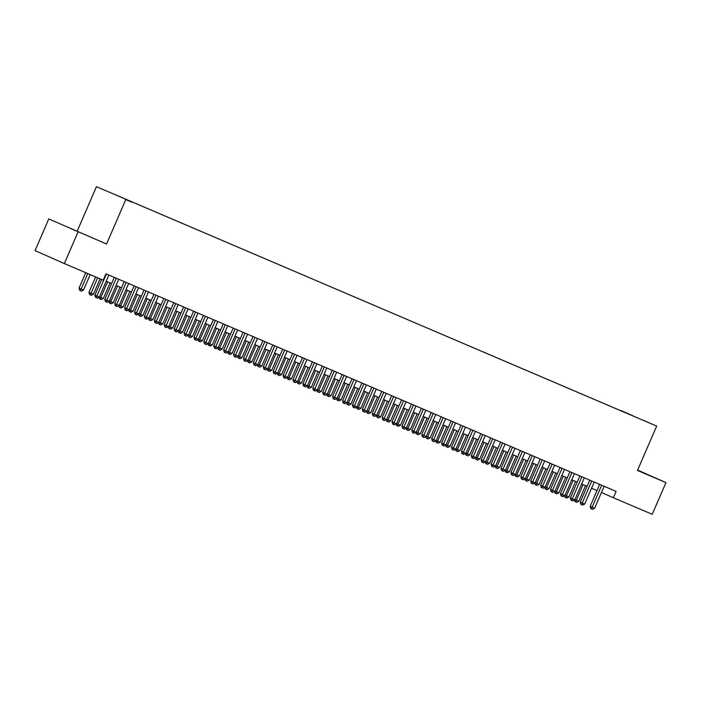 <?xml version="1.0" encoding="UTF-8"?>
<svg xmlns="http://www.w3.org/2000/svg" width="701" height="701" viewBox="0 0 701 701"><rect width="100%" height="100%" fill="white"/><g stroke="black" fill="none" stroke-linecap="round" stroke-linejoin="round"><path stroke-width="1.05" d="M131.692 202.151L125.102 199.277L131.692 202.151M48.772 218.922L106.543 244.027L48.772 218.922L35.05 250.625L64.343 263.585L103.222 280.163L105.965 273.828L616.1 491.392L613.349 497.736L652.228 514.315L665.95 482.612L637.638 470.082M77.25 231.067L96.449 186.685L656.679 426.085L96.449 186.685M642.878 420.083L649.257 422.878L642.852 420.144M621.2 410.909L114.394 194.387L633.108 415.982M621.156 410.602L633.187 415.93M78.065 231.882L64.343 263.585M106.543 244.027L125.751 199.645M656.679 426.085L637.472 470.467L665.95 482.612M601.458 492.47L613.349 497.736M106.184 281.241L111.625 283.563M116.094 285.465L121.527 287.787M125.996 289.688L131.438 292.01M135.906 293.912L141.339 296.234M145.808 298.135L151.25 300.457M155.71 302.368L161.151 304.681M165.62 306.591L171.053 308.904M175.522 310.815L180.963 313.137M185.432 315.038L190.865 317.36M195.334 319.262L200.775 321.584M205.244 323.485L210.677 325.807M215.146 327.709L220.587 330.031M225.047 331.932L230.489 334.254M234.958 336.165L240.399 338.478M244.859 340.388L250.301 342.701M254.77 344.612L260.202 346.925M264.671 348.835L270.113 351.157M274.582 353.059L280.014 355.381M284.483 357.282L289.925 359.604M294.394 361.506L299.826 363.828M304.295 365.729L309.737 368.051M314.197 369.953L319.638 372.275M324.107 374.185L329.54 376.498M334.009 378.409L339.45 380.722M343.919 382.632L349.352 384.954M353.821 386.856L359.262 389.178M363.731 391.079L369.164 393.401M373.633 395.303L379.075 397.625M383.535 399.526L388.976 401.848M393.445 403.75L398.878 406.072M403.347 407.982L408.788 410.295M413.257 412.206L418.69 414.519M423.159 416.429L428.6 418.742M433.069 420.653L438.502 422.975M442.971 424.876L448.412 427.198M452.872 429.1L458.314 431.422M462.783 433.323L468.215 435.645M472.684 437.547L478.126 439.869M482.595 441.77L488.027 444.092M492.496 446.002L497.938 448.316M502.407 450.226L507.839 452.539M512.308 454.45L517.75 456.772M522.21 458.673L527.651 460.995M532.12 462.897L537.562 465.219M542.022 467.12L547.463 469.442M551.932 471.344L557.365 473.666M561.834 475.567L567.275 477.889M571.744 479.799L577.177 482.113M581.646 484.023L587.087 486.336M591.556 488.247L596.989 490.56M604.148 486.301L601.476 492.479M637.524 470.345L652.394 476.671L637.595 470.187M71.143 228.771L90.263 236.92L71.143 228.771M599.662 484.382L590.163 506.341L592.143 507.217L601.66 485.232M594.614 508.278L592.564 509.347L591.574 508.926L592.143 507.217L594.614 508.278L604.131 486.292M591.574 508.926L590.785 508.575L590.163 506.341M583.057 484.619L576.31 500.216L578.781 501.268L585.528 485.679M574.908 499.594L576.31 500.216L575.74 501.916L574.951 501.565L574.505 499.979M578.781 501.268L576.73 502.337L575.74 501.916M589.76 480.159L580.253 502.118L582.233 502.994L591.749 481.009M584.713 504.054L582.662 505.123L581.672 504.694L582.233 502.994L584.713 504.054L594.229 482.069M581.672 504.694L580.884 504.343L580.253 502.118M579.85 475.935L570.351 497.894L572.331 498.77L581.848 476.785M574.802 499.831L572.761 500.9L571.762 500.47L572.331 498.77L574.802 499.831L584.319 477.837M571.762 500.47L570.973 500.12L570.351 497.894M569.948 471.712L560.45 493.67L562.421 494.547L571.937 472.562M564.901 495.598L562.85 496.667L561.86 496.247L562.421 494.547L564.901 495.598L574.417 473.613M561.86 496.247L561.072 495.896L560.45 493.67M560.046 467.488L550.539 489.447L552.519 490.323L562.036 468.338M554.999 491.375L552.949 492.444L551.959 492.023L552.519 490.323L554.999 491.375L564.507 469.39M551.959 492.023L551.161 491.673L550.539 489.447M573.146 480.395L566.399 495.993L568.879 497.044L575.626 481.456M565.006 495.37L566.399 495.993L565.838 497.692L565.041 497.342L564.603 495.756M568.879 497.044L566.829 498.113L565.838 497.692M563.245 476.172L556.498 491.76L558.969 492.821L565.716 477.223M555.096 491.147L556.498 491.76L555.928 493.469L555.139 493.118L554.693 491.532M558.969 492.821L556.918 493.89L555.928 493.469M553.334 471.948L546.587 487.537L549.067 488.597L555.814 473M545.194 486.923L546.587 487.537L546.026 489.245L545.238 488.895L544.791 487.309M549.067 488.597L547.017 489.666L546.026 489.245M543.433 467.725L536.686 483.313L539.157 484.373L545.913 468.776M535.284 482.7L536.686 483.313L536.116 485.022L535.327 484.671L534.889 483.085M539.157 484.373L537.106 485.442L536.116 485.022M550.136 463.265L540.637 485.223L542.618 486.1L552.125 464.115M545.089 487.151L543.038 488.22L542.048 487.8L542.618 486.1L545.089 487.151L554.605 465.166M542.048 487.8L541.26 487.449L540.637 485.223M533.522 463.501L526.775 479.09L529.255 480.15L536.002 464.553M525.382 478.468L526.775 479.09L526.214 480.79L525.426 480.439L524.979 478.862M529.255 480.15L527.205 481.219L526.214 480.79M540.234 459.032L530.727 481L532.707 481.876L542.223 459.882M535.187 482.928L533.137 483.997L532.147 483.576L532.707 481.876L535.187 482.928L544.703 460.943M532.147 483.576L531.349 483.226L530.727 481M523.621 459.269L516.874 474.866L519.353 475.926L526.101 460.329M515.472 474.244L516.874 474.866L516.313 476.566L515.515 476.216L515.077 474.638M519.353 475.926L517.303 476.987L516.313 476.566M530.324 454.809L520.825 476.776L522.806 477.644L532.322 455.659M525.277 478.704L523.226 479.773L522.236 479.353L522.806 477.644L525.277 478.704L534.793 456.719M522.236 479.353L521.448 479.002L520.825 476.776M513.719 455.045L506.972 470.643L509.443 471.694L516.19 456.106M505.57 470.02L506.972 470.643L506.402 472.343L505.614 471.992L505.167 470.415M509.443 471.694L507.393 472.763L506.402 472.343M520.422 450.585L510.915 472.544L512.895 473.42L522.411 451.435M515.375 474.481L513.325 475.55L512.335 475.129L512.895 473.42L515.375 474.481L524.891 452.495M512.335 475.129L511.546 474.779L510.915 472.544M503.809 450.822L497.062 466.419L499.541 467.471L506.288 451.882M495.66 465.797L497.062 466.419L496.501 468.119L495.703 467.769L495.265 466.183M499.541 467.471L497.491 468.54L496.501 468.119M510.512 446.362L501.013 468.321L502.994 469.197L512.51 447.212M505.465 470.257L503.414 471.326L502.424 470.906L502.994 469.197L505.465 470.257L514.981 448.272M502.424 470.906L501.636 470.555L501.013 468.321M493.907 446.598L487.16 462.196L489.631 463.247L496.378 447.659M485.758 461.573L487.16 462.196L486.59 463.896L485.802 463.545L485.355 461.959M489.631 463.247L487.581 464.316L486.59 463.896M500.61 442.138L491.103 464.097L493.083 464.973L502.599 442.988M495.563 466.034L493.513 467.103L492.523 466.673L493.083 464.973L495.563 466.034L505.079 444.04M492.523 466.673L491.734 466.323L491.103 464.097M483.997 442.375L477.25 457.972L479.729 459.024L486.476 443.435M475.856 457.35L477.25 457.972L476.689 459.672L475.891 459.321L475.453 457.735M479.729 459.024L477.679 460.093L476.689 459.672M490.709 437.915L481.201 459.874L483.182 460.75L492.698 438.765M485.662 461.81L483.611 462.87L482.621 462.45L483.182 460.75L485.662 461.81L495.169 439.816M482.621 462.45L481.824 462.099L481.201 459.874M474.095 438.151L467.348 453.74L469.819 454.8L476.566 439.203M465.946 453.126L467.348 453.74L466.778 455.448L465.99 455.098L465.552 453.512M469.819 454.8L467.769 455.869L466.778 455.448M480.798 433.691L471.3 455.65L473.28 456.526L482.787 434.541M475.751 457.578L473.701 458.647L472.711 458.226L473.28 456.526L475.751 457.578L485.267 435.593M472.711 458.226L471.922 457.876L471.3 455.65M464.185 433.928L457.438 449.516L459.917 450.577L466.664 434.979M456.044 448.903L457.438 449.516L456.877 451.225L456.088 450.874L455.641 449.288M459.917 450.577L457.867 451.646L456.877 451.225M470.897 429.468L461.389 451.426L463.37 452.303L472.886 430.318M465.85 453.354L463.799 454.423L462.809 454.003L463.37 452.303L465.85 453.354L475.366 431.369M462.809 454.003L462.012 453.652L461.389 451.426M454.283 429.704L447.536 445.293L450.016 446.353L456.763 430.756M446.134 444.679L447.536 445.293L446.975 446.993L446.178 446.642L445.74 445.065M450.016 446.353L447.965 447.422L446.975 446.993M460.986 425.244L451.488 447.203L453.468 448.079L462.975 426.085M455.939 449.131L453.889 450.2L452.899 449.779L453.468 448.079L455.939 449.131L465.455 427.146M452.899 449.779L452.11 449.429L451.488 447.203M444.381 425.481L437.634 441.069L440.105 442.129L446.852 426.532M436.232 440.447L437.634 441.069L437.065 442.769L436.276 442.419L435.829 440.841M440.105 442.129L438.055 443.198L437.065 442.769M451.085 421.012L441.577 442.979L443.558 443.856L453.074 421.862M446.038 444.907L443.987 445.976L442.997 445.556L443.558 443.856L446.038 444.907L455.554 422.922M442.997 445.556L442.2 445.205L441.577 442.979M434.471 421.248L427.724 436.846L430.204 437.897L436.951 422.309M426.322 436.224L427.724 436.846L427.163 438.546L426.366 438.195L425.928 436.618M430.204 437.897L428.153 438.966L427.163 438.546M441.174 416.788L431.676 438.747L433.656 439.623L443.172 417.638M436.127 440.684L434.077 441.753L433.087 441.332L433.656 439.623L436.127 440.684L445.643 418.699M433.087 441.332L432.298 440.982L431.676 438.747M424.569 417.025L417.822 432.622L420.293 433.674L427.04 418.085M416.42 432L417.822 432.622L417.253 434.322L416.464 433.972L416.017 432.386M420.293 433.674L418.243 434.743L417.253 434.322M431.273 412.565L421.765 434.524L423.746 435.4L433.262 413.415M426.226 436.46L424.175 437.529L423.185 437.109L423.746 435.4L426.226 436.46L435.742 414.475M423.185 437.109L422.396 436.758L421.765 434.524M414.659 412.801L407.912 428.399L410.392 429.45L417.139 413.862M406.519 427.776L407.912 428.399L407.351 430.099L406.554 429.748L406.116 428.162M410.392 429.45L408.341 430.519L407.351 430.099M421.371 408.341L411.864 430.3L413.844 431.176L423.36 409.191M416.324 432.237L414.273 433.306L413.283 432.876L413.844 431.176L416.324 432.237L425.831 410.243M413.283 432.876L412.486 432.526L411.864 430.3M404.757 408.578L398.01 424.175L400.481 425.227L407.228 409.638M396.608 423.553L398.01 424.175L397.441 425.875L396.652 425.525L396.205 423.939M400.481 425.227L398.431 426.296L397.441 425.875M411.461 404.118L401.962 426.077L403.934 426.953L413.45 404.968M406.414 428.013L404.363 429.082L403.373 428.653L403.934 426.953L406.414 428.013L415.93 406.019M403.373 428.653L402.584 428.302L401.962 426.077M394.847 404.354L388.1 419.943L390.58 421.003L397.327 405.406M386.707 419.329L388.1 419.943L387.539 421.651L386.75 421.301L386.304 419.715M390.58 421.003L388.529 422.072L387.539 421.651M401.559 399.894L392.052 421.853L394.032 422.729L403.548 400.744M396.512 423.781L394.461 424.85L393.471 424.429L394.032 422.729L396.512 423.781L406.019 401.796M393.471 424.429L392.674 424.079L392.052 421.853M384.945 400.131L378.198 415.719L380.678 416.78L387.425 401.182M376.796 415.106L378.198 415.719L377.637 417.428L376.84 417.077L376.402 415.491M380.678 416.78L378.628 417.849L377.637 417.428M391.649 395.671L382.15 417.63L384.13 418.506L393.638 396.521M386.601 419.557L384.551 420.626L383.561 420.206L384.13 418.506L386.601 419.557L396.118 397.572M383.561 420.206L382.772 419.855L382.15 417.63M375.044 395.907L368.288 411.496L370.768 412.556L377.515 396.959M366.895 410.882L368.288 411.496L367.727 413.204L366.938 412.854L366.492 411.268M370.768 412.556L368.717 413.625L367.727 413.204M381.747 391.447L372.24 413.406L374.22 414.282L383.736 392.288M376.7 415.334L374.649 416.403L373.659 415.982L374.22 414.282L376.7 415.334L386.216 393.349M373.659 415.982L372.862 415.632L372.24 413.406M365.133 391.684L358.386 407.272L360.866 408.332L367.613 392.735M356.984 406.65L358.386 407.272L357.825 408.972L357.028 408.622L356.59 407.044M360.866 408.332L358.816 409.402L357.825 408.972M371.837 387.215L362.338 409.182L364.318 410.059L373.835 388.065M366.789 411.11L364.739 412.179L363.749 411.759L364.318 410.059L366.789 411.11L376.306 389.125M363.749 411.759L362.96 411.408L362.338 409.182M355.232 387.451L348.485 403.049L350.956 404.109L357.703 388.512M347.083 402.427L348.485 403.049L347.915 404.749L347.126 404.398L346.68 402.821M350.956 404.109L348.905 405.169L347.915 404.749M361.935 382.991L352.428 404.95L354.408 405.826L363.924 383.841M356.888 406.887L354.837 407.956L353.847 407.535L354.408 405.826L356.888 406.887L366.404 384.902M353.847 407.535L353.059 407.185L352.428 404.95M345.321 383.228L338.574 398.825L341.054 399.877L347.801 384.288M337.181 398.203L338.574 398.825L338.013 400.525L337.216 400.175L336.778 398.597M341.054 399.877L339.004 400.946L338.013 400.525M352.033 378.768L342.526 400.727L344.506 401.603L354.023 379.618M346.986 402.663L344.936 403.732L343.937 403.312L344.506 401.603L346.986 402.663L356.494 380.678M343.937 403.312L343.148 402.961L342.526 400.727M342.123 374.544L332.625 396.503L334.596 397.379L344.112 375.394M337.076 398.44L335.025 399.509L334.035 399.088L334.596 397.379L337.076 398.44L346.592 376.455M334.035 399.088L333.247 398.738L332.625 396.503M332.221 370.321L322.714 392.28L324.694 393.156L334.211 371.171M327.174 394.216L325.124 395.285L324.134 394.856L324.694 393.156L327.174 394.216L336.682 372.222M324.134 394.856L323.336 394.505L322.714 392.28M335.42 379.004L328.673 394.602L331.144 395.653L337.891 380.065M327.271 393.98L328.673 394.602L328.103 396.302L327.314 395.951L326.868 394.365M331.144 395.653L329.093 396.722L328.103 396.302M325.509 374.781L318.762 390.378L321.242 391.43L327.989 375.841M317.369 389.756L318.762 390.378L318.201 392.078L317.413 391.728L316.966 390.142M321.242 391.43L319.192 392.499L318.201 392.078M315.608 370.557L308.861 386.155L311.332 387.206L318.088 371.618M307.459 385.532L308.861 386.155L308.291 387.855L307.502 387.504L307.064 385.918M311.332 387.206L309.29 388.275L308.291 387.855M322.311 366.097L312.812 388.056L314.793 388.932L324.3 366.947M317.264 389.993L315.213 391.053L314.223 390.632L314.793 388.932L317.264 389.993L326.78 367.999M314.223 390.632L313.435 390.282L312.812 388.056M305.706 366.334L298.95 381.922L301.43 382.983L308.177 367.385M297.557 381.309L298.95 381.922L298.389 383.631L297.601 383.281L297.154 381.695M301.43 382.983L299.38 384.052L298.389 383.631M312.409 361.874L302.902 383.833L304.882 384.709L314.399 362.724M307.362 385.76L305.312 386.829L304.322 386.409L304.882 384.709L307.362 385.76L316.878 363.775M304.322 386.409L303.524 386.058L302.902 383.833M295.796 362.11L289.049 377.699L291.528 378.759L298.275 363.162M287.647 377.085L289.049 377.699L288.488 379.407L287.69 379.057L287.252 377.471M291.528 378.759L289.478 379.828L288.488 379.407M302.499 357.65L293 379.609L294.981 380.485L304.497 358.5M297.452 381.537L295.401 382.606L294.411 382.185L294.981 380.485L297.452 381.537L306.968 359.552M294.411 382.185L293.623 381.835L293 379.609M285.894 357.887L279.147 373.475L281.618 374.536L288.365 358.938M277.745 372.862L279.147 373.475L278.577 375.175L277.789 374.825L277.342 373.247M281.618 374.536L279.568 375.605L278.577 375.175M292.597 353.427L283.09 375.385L285.07 376.262L294.586 354.268M287.55 377.313L285.5 378.382L284.51 377.962L285.07 376.262L287.55 377.313L297.066 355.328M284.51 377.962L283.721 377.611L283.09 375.385M275.984 353.663L269.237 369.252L271.716 370.312L278.463 354.715M267.843 368.63L269.237 369.252L268.676 370.952L267.878 370.601L267.44 369.024M271.716 370.312L269.666 371.381L268.676 370.952M282.687 349.194L273.188 371.162L275.169 372.038L284.685 350.044M277.64 373.09L275.598 374.159L274.599 373.738L275.169 372.038L277.64 373.09L287.156 351.105M274.599 373.738L273.811 373.388L273.188 371.162M266.082 349.431L259.335 365.028L261.806 366.08L268.553 350.491M257.933 364.406L259.335 365.028L258.765 366.728L257.977 366.378L257.53 364.8M261.806 366.08L259.756 367.149L258.765 366.728M272.785 344.971L263.287 366.93L265.258 367.806L274.774 345.821M267.738 368.866L265.688 369.935L264.698 369.515L265.258 367.806L267.738 368.866L277.254 346.881M264.698 369.515L263.909 369.164L263.287 366.93M256.172 345.207L249.425 360.805L251.904 361.856L258.651 346.268M248.031 360.183L249.425 360.805L248.864 362.505L248.075 362.154L247.628 360.568M251.904 361.856L249.854 362.925L248.864 362.505M262.884 340.747L253.376 362.706L255.357 363.582L264.873 341.597M257.837 364.643L255.786 365.712L254.796 365.291L255.357 363.582L257.837 364.643L267.344 342.658M254.796 365.291L253.999 364.941L253.376 362.706M246.27 340.984L239.523 356.581L241.994 357.633L248.75 342.044M238.121 355.959L239.523 356.581L238.953 358.281L238.165 357.931L237.727 356.345M241.994 357.633L239.952 358.702L238.953 358.281M252.973 336.524L243.475 358.483L245.455 359.359L254.962 337.374M247.926 360.419L245.876 361.488L244.886 361.059L245.455 359.359L247.926 360.419L257.442 338.425M244.886 361.059L244.097 360.708L243.475 358.483M236.36 336.76L229.613 352.358L232.092 353.409L238.839 337.821M228.219 351.736L229.613 352.358L229.052 354.058L228.263 353.707L227.816 352.121M232.092 353.409L230.042 354.478L229.052 354.058M243.072 332.3L233.564 354.259L235.545 355.135L245.061 333.15M238.025 356.196L235.974 357.265L234.984 356.835L235.545 355.135L238.025 356.196L247.541 334.202M234.984 356.835L234.187 356.485L233.564 354.259M226.458 332.537L219.711 348.125L222.191 349.186L228.938 333.588M218.309 347.512L219.711 348.125L219.15 349.834L218.353 349.484L217.915 347.898M222.191 349.186L220.14 350.255L219.15 349.834M233.161 328.077L223.663 350.036L225.643 350.912L235.159 328.927M228.114 351.963L226.064 353.032L225.074 352.612L225.643 350.912L228.114 351.963L237.63 329.978M225.074 352.612L224.285 352.261L223.663 350.036M216.556 328.313L209.809 343.902L212.28 344.962L219.027 329.365M208.407 343.288L209.809 343.902L209.24 345.611L208.451 345.26L208.004 343.674M212.28 344.962L210.23 346.031L209.24 345.611M223.26 323.853L213.752 345.812L215.733 346.688L225.249 324.703M218.213 347.74L216.162 348.809L215.172 348.388L215.733 346.688L218.213 347.74L227.729 325.755M215.172 348.388L214.383 348.038L213.752 345.812M206.646 324.09L199.899 339.678L202.379 340.739L209.126 325.141M198.497 339.065L199.899 339.678L199.338 341.387L198.541 341.036L198.103 339.45M202.379 340.739L200.328 341.808L199.338 341.387M213.349 319.63L203.851 341.589L205.831 342.465L215.347 320.471M208.302 343.516L206.252 344.585L205.262 344.165L205.831 342.465L208.302 343.516L217.818 321.531M205.262 344.165L204.473 343.814L203.851 341.589M196.744 319.866L189.997 335.455L192.468 336.515L199.215 320.918M188.595 334.833L189.997 335.455L189.428 337.155L188.639 336.804L188.192 335.227M192.468 336.515L190.418 337.584L189.428 337.155M203.448 315.397L193.949 337.365L195.921 338.241L205.437 316.247M198.401 339.293L196.35 340.362L195.36 339.941L195.921 338.241L198.401 339.293L207.917 317.308M195.36 339.941L194.571 339.591L193.949 337.365M186.834 315.634L180.087 331.231L182.567 332.283L189.314 316.694M178.694 330.609L180.087 331.231L179.526 332.931L178.737 332.581L178.291 331.003M182.567 332.283L180.516 333.352L179.526 332.931M193.546 311.174L184.039 333.133L186.019 334.009L195.535 312.024M188.499 335.069L186.448 336.138L185.458 335.718L186.019 334.009L188.499 335.069L198.006 313.084M185.458 335.718L184.661 335.367L184.039 333.133M176.932 311.41L170.185 327.008L172.656 328.059L179.403 312.471M168.783 326.386L170.185 327.008L169.616 328.708L168.827 328.357L168.389 326.78M172.656 328.059L170.606 329.128L169.616 328.708M183.636 306.95L174.137 328.909L176.117 329.785L185.625 307.8M178.589 330.846L176.538 331.915L175.548 331.494L176.117 329.785L178.589 330.846L188.105 308.861M175.548 331.494L174.759 331.144L174.137 328.909M167.022 307.187L160.275 322.784L162.755 323.836L169.502 308.247M158.882 322.162L160.275 322.784L159.714 324.484L158.925 324.134L158.479 322.548M162.755 323.836L160.704 324.905L159.714 324.484M173.734 302.727L164.227 324.686L166.207 325.562L175.723 303.577M168.687 326.622L166.636 327.691L165.646 327.271L166.207 325.562L168.687 326.622L178.203 304.637M165.646 327.271L164.849 326.92L164.227 324.686M157.12 302.963L150.373 318.561L152.853 319.612L159.6 304.024M148.971 317.939L150.373 318.561L149.812 320.261L149.015 319.91L148.577 318.324M152.853 319.612L150.803 320.681L149.812 320.261M163.824 298.503L154.325 320.462L156.305 321.338L165.813 299.353M158.776 322.399L156.726 323.468L155.736 323.038L156.305 321.338L158.776 322.399L168.293 300.405M155.736 323.038L154.947 322.688L154.325 320.462M147.219 298.74L140.472 314.328L142.943 315.389L149.69 299.791M139.07 313.715L140.472 314.328L139.902 316.037L139.113 315.687L138.667 314.101M142.943 315.389L140.892 316.458L139.902 316.037M153.922 294.28L144.415 316.239L146.395 317.115L155.911 295.13M148.875 318.166L146.824 319.235L145.834 318.815L146.395 317.115L148.875 318.166L158.391 296.181M145.834 318.815L145.037 318.464L144.415 316.239M137.308 294.516L130.561 310.105L133.041 311.165L139.788 295.568M129.159 309.491L130.561 310.105L130 311.814L129.203 311.463L128.765 309.877M133.041 311.165L130.991 312.234L130 311.814M144.012 290.056L134.513 312.015L136.493 312.891L146.01 290.906M138.964 313.943L136.914 315.012L135.924 314.591L136.493 312.891L138.964 313.943L148.481 291.958M135.924 314.591L135.135 314.241L134.513 312.015M127.407 290.293L120.66 305.881L123.131 306.942L129.878 291.344M119.258 305.268L120.66 305.881L120.09 307.59L119.301 307.24L118.855 305.654M123.131 306.942L121.08 308.011L120.09 307.59M134.11 285.833L124.603 307.792L126.583 308.668L136.099 286.683M129.063 309.719L127.012 310.788L126.022 310.368L126.583 308.668L129.063 309.719L138.579 287.734M126.022 310.368L125.234 310.017L124.603 307.792M117.496 286.069L110.749 301.658L113.229 302.718L119.976 287.121M109.356 301.044L110.749 301.658L110.188 303.358L109.391 303.007L108.953 301.43M113.229 302.718L111.179 303.787L110.188 303.358M124.208 281.609L114.701 303.568L116.681 304.444L126.198 282.45M119.161 305.496L117.111 306.565L116.121 306.144L116.681 304.444L119.161 305.496L128.669 283.511M116.121 306.144L115.323 305.794L114.701 303.568M107.595 281.837L100.848 297.434L103.319 298.495L110.066 282.897M99.446 296.812L100.848 297.434L100.278 299.134L99.489 298.784L99.051 297.206M103.319 298.495L101.268 299.564L100.278 299.134M114.298 277.377L104.799 299.345L106.771 300.212L116.287 278.227M109.251 301.272L107.2 302.341L106.21 301.921L106.771 300.212L109.251 301.272L118.767 279.287M106.21 301.921L105.422 301.57L104.799 299.345M95.625 276.93L88.957 292.335L90.937 293.211L93.417 294.262L100.094 278.832M97.623 277.78L90.376 294.911L89.588 294.56L88.957 292.335M93.417 294.262L91.367 295.331L90.376 294.911M101.654 279.497L94.889 295.112L96.869 295.988L106.386 274.003M99.349 297.049L97.299 298.118L96.309 297.697L96.869 295.988L99.349 297.049L108.857 275.064M96.309 297.697L95.511 297.347L94.889 295.112M85.724 272.707L79.055 288.111L81.036 288.987L83.515 290.039L90.192 274.608M87.713 273.556L80.475 290.687L79.677 290.337L79.055 288.111M83.515 290.039L81.465 291.108L80.475 290.687"/></g></svg>
